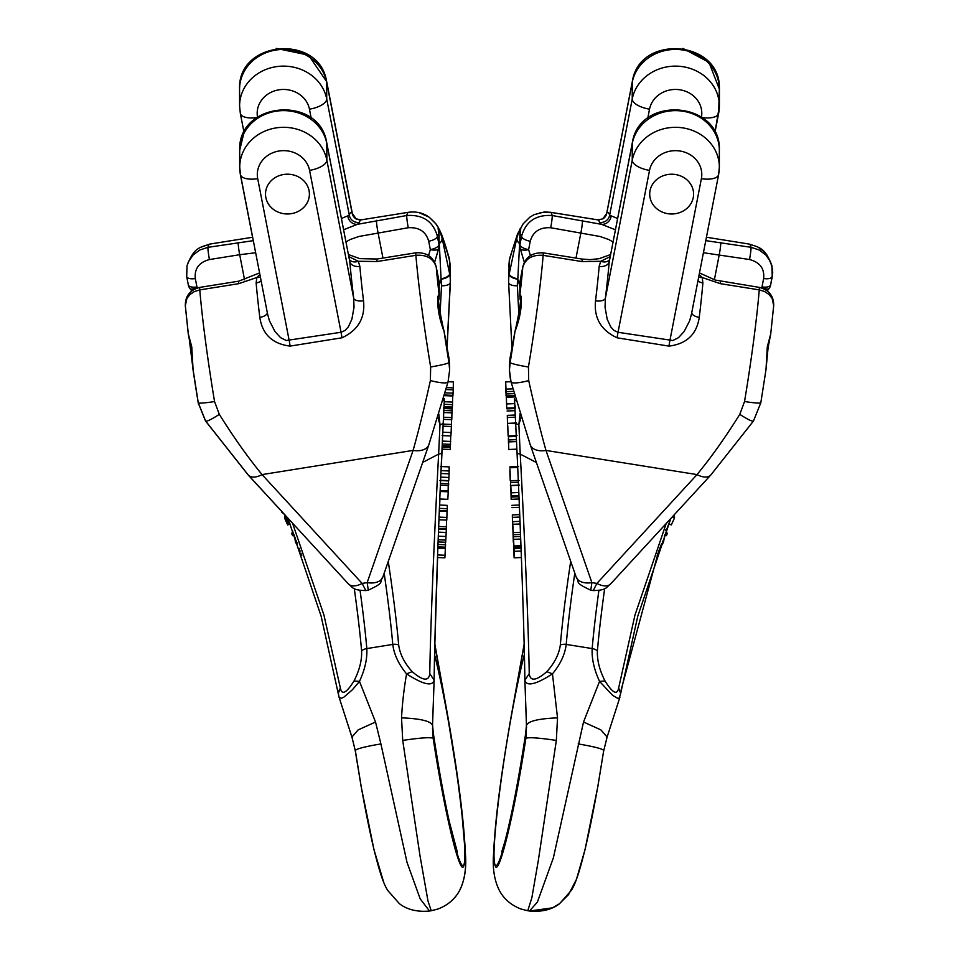 <?xml version="1.0" encoding="UTF-8"?>
<svg xmlns="http://www.w3.org/2000/svg" width="959" height="959" viewBox="0 0 959 959"><rect width="100%" height="100%" fill="white"/><g stroke="black" fill="none" stroke-linecap="round" stroke-linejoin="round"><path stroke-width="1.44" d="M670.521 519.31L666.097 530.998M771.959 265.703L772.343 276.24A8.775 3.656 11 0 1 772.307 276.54A8.775 3.656 11 0 1 772.223 276.815M769.202 288.227A8.775 3.045 37.7 0 1 769.01 288.611L769.01 288.611A8.775 8.775 0 0 0 770.676 284.919A8.775 3.656 11 0 1 770.533 285.338M510.14 357.635L511.926 348.117M509.457 367.429A43.886 39.775 -179.9 0 1 509.397 366.254L510.044 358.151A8.775 3.345 10.8 0 1 510.068 357.863A8.775 3.345 10.8 0 1 510.236 357.443M510.931 381.862L509.361 370.09L510.404 379.32M508.63 443.669L508.354 438.011M508.378 438.143L508.486 443.681M516.422 439.63L508.654 439.953L508.738 449.483L508.654 439.953M516.517 441.596L508.749 441.907M516.865 449.148L508.738 449.483M516.242 435.614L508.27 435.949L508.366 436.765L516.278 436.441M506.412 399.088L506.64 404.29L506.352 399.376M506.436 399.34L506.364 398.62M514.384 396.954L506.34 397.278L506.724 408.126L506.34 397.278M514.324 395.599L506.316 395.935M514.719 403.619L506.7 403.955M514.839 406.077L515.498 406.053M514.923 407.791L506.724 408.126L506.592 407.06M514.216 393.646L506.22 393.969M507.731 425.532L508.114 435.949L507.779 425.988M507.623 423.446L515.69 423.626M521.061 548.428L514.036 548.716L514.108 557.826L513.437 536.764L514.036 548.716M521.157 551.029L514.168 551.317M521.396 557.527L514.108 557.826M520.593 536.477L513.437 536.764M520.701 539.054L513.568 539.342M520.953 545.695L513.76 545.995M520.989 546.762L513.796 547.062M521.001 547.062L513.832 547.349M518.292 480.579L510.608 480.903L510.452 485.494L510.608 480.903M518.363 482.269L510.691 482.581M515.283 415.031L507.299 415.355L507.575 426.515L507.299 415.355M515.379 417.189L507.407 417.513M514.971 408.558L506.963 408.882M515.067 410.68L507.071 411.015M510.212 474.369L510.224 476.599M510.248 476.347L509.924 468.987M510.092 471.528L510.068 474.369M509.948 469.179L509.948 471.54M509.888 470.977L510.248 480.639L509.816 470.977M518.603 466.53L509.84 466.889L509.936 467.776L517.704 467.453M519.059 480.471L510.248 480.639M519.73 514.611L512.334 514.923L512.645 528.984L512.334 514.923M519.826 517.057L512.454 517.369M519.334 505.033L511.842 505.345M519.43 507.323L511.962 507.623M520.437 532.317L513.221 532.605L513.317 542.231L512.669 521.66L513.221 532.605M520.521 534.439L513.329 534.738M520.006 521.36L512.669 521.66M520.102 523.986L512.801 524.285M518.939 495.551L511.267 495.875L510.859 487.532M518.495 485.314L510.811 485.626L511.267 495.875M511.039 490.085L511.159 499.315L510.775 485.458L519.538 485.098M510.883 487.687L510.883 490.085M518.987 496.774L511.243 497.098M519.083 498.992L511.159 499.315M506.016 392.135L506.004 393.885M506.016 393.777L505.753 386.441M505.777 386.549L505.873 392.135M513.64 391.356L506.124 391.668L505.741 384.091L506.1 395.995L505.657 381.934L506.124 391.668M506.088 395.995L506.016 395.348M510.967 381.718L505.657 381.934M442.71 400.862A8.775 3.704 2.9 0 0 444.389 398.836L443.214 423.003A8.775 2.206 2.7 0 1 443.214 423.051A8.775 2.206 2.7 0 1 440.001 424.597L437.784 417.309M443.202 423.099L441.847 452.516C437.903 537.184 434.691 631.729 434.139 679.487M429.548 911.014C410.38 912.872 400.886 904.828 399.34 903.606L387.652 890.384C384.247 884.642 380.903 877.485 373.746 848.547C369.503 830.59 365.211 809.288 360.872 784.642L355.357 750.681C355.669 749.015 364.18 746.761 380.903 743.92L407.024 862.369L420.186 898.871L429.536 911.014L431.25 910.738L428.002 901.088L419.97 855.584L402.72 740.42L401.533 717.859C402.277 703.714 403.955 689.041 406.556 673.853C423.267 684.594 432.461 686.704 434.127 680.195L432.533 725.208L433.156 738.226C445.06 816.325 460.644 878.204 463.748 865.653C468.124 860.259 460.008 785.157 447.769 717.716A118.496 8.595 -99.1 0 1 463.461 865.414A118.496 8.595 -99.1 0 1 433.144 732.736L432.485 728.277M265.835 197.554A21.937 19.887 179.9 0 0 289.378 213.905A21.937 19.887 179.9 0 0 309.397 194.042A21.937 19.887 179.9 0 0 283.636 174.502A21.937 19.887 179.9 0 0 265.511 194.138A21.937 19.887 179.9 0 0 265.835 197.554M267.333 312.814A8.775 4.004 -7 0 1 259.805 317.381C262.382 334.367 272.488 343.945 290.121 346.091L341.979 337.796C358.115 330.232 365.307 317.897 363.533 300.778A8.775 4.004 173 0 1 353.703 298.285A149.208 10.825 -99.1 0 1 349.807 261.735L326.755 142.903A17.55 7.3 -11 0 1 326.815 143.478L326.851 160.165A43.886 39.775 179.9 0 0 279.764 127.463A43.886 39.775 179.9 0 0 239.738 167.178L239.702 150.491A43.886 39.775 -0.1 0 1 279.728 110.776A43.886 39.775 -0.1 0 1 326.815 143.478L349.807 261.735A8.775 6.15 175 0 0 359.865 266.362A140.434 10.177 80.9 0 0 363.533 300.778M248.369 475.125A17.55 9.842 -42.6 0 0 262.059 474.597C247.866 457.311 233.612 437.232 219.311 414.336L214.552 401.545A140.434 10.177 -99.1 0 1 199.784 289.906A8.775 0.635 80.9 0 1 199.82 287.388C190.05 289.954 185.219 296.055 185.327 305.693L186.921 298.381L190.05 294.449L194.461 291.536L199.784 289.906L238.671 283.684L256.82 277.523L256.137 282.977A140.434 10.177 80.9 0 0 259.805 317.381M428.805 444.832A17.55 10.897 -160.8 0 1 413.101 450.406C418.855 429.944 424.609 406.652 430.387 380.543L430.651 366.949A140.434 10.177 -99.1 0 1 415.882 255.31L376.983 261.543L358.306 261.268L359.865 266.362M408.258 227.727A8.775 0.635 80.9 0 1 406.772 215.511A184.32 13.366 -99.1 0 1 408.642 212.263L361.099 219.875A184.32 13.366 80.9 0 0 359.421 222.356L357.371 224.334L406.772 215.511C422.895 214.492 433.084 221.361 437.34 236.106A8.775 3.656 169 0 1 428.697 241.2C425.916 231.587 419.107 227.103 408.258 227.727L358.918 236.477L350.107 239.546L346.019 241.956M253.308 240.649L207.959 247.338L199.832 249.999L193.119 254.974L188.455 261.783L187.053 265.655C194.114 247.122 199.76 247.626 209.829 244.089L252.649 237.245L209.925 244.054A184.32 13.522 80.9 0 1 210.165 244.042M368.292 590.169L367.153 582.616L413.101 450.406L262.059 474.597L362.13 583.42L367.153 582.616A17.55 10.897 -160.8 0 0 382.845 577.054M348.369 583.887C353.116 587.423 351.929 590.276 365.847 590.564L362.13 583.42A17.55 9.842 -42.6 0 1 348.453 583.971M380.903 743.92L375.532 722.019L359.481 681.381C364.911 669.622 367.357 658.689 366.817 648.572L392.77 644.424A140.434 10.177 80.9 0 0 384.163 573.254M412.202 671.66L406.556 673.853C398.62 664.227 394.017 654.41 392.77 644.424A8.775 6.15 -5 0 1 398.668 644.939C399.903 654.11 404.41 663.005 412.202 671.66C422.967 680.902 428.817 681.561 429.776 673.614C430.471 626.155 434.307 534.822 438.635 454.11L440.001 424.597L438.814 413.94M354.279 588.562A142.483 10.333 -99.1 0 1 361.603 650.873C362.011 660.176 359.481 670.209 354.015 680.974C346.343 693.177 341.788 695.491 340.349 687.939L323.914 614.947L292.531 523.158M244.581 279.848L239.702 254.71L255.657 252.744M187.041 265.703L186.657 276.24A8.775 3.656 -11 0 0 186.693 276.54A8.775 3.656 -11 0 0 195.312 278.566C194.305 268.676 199.016 262.334 209.446 259.553L239.702 254.71A8.775 0.635 80.9 0 1 238.216 242.495M433.324 733.179A39.499 5.814 -8.5 0 1 432.737 734.366M287.892 518.112L321.121 616.122L339.054 697.217L341.416 698.296L343.73 697.253L352.337 689.833L359.481 681.381L354.015 680.974M352.648 737.998L351.917 737.039L358.151 729.895L375.532 722.019M214.552 401.545A17.55 1.462 -9.4 0 1 198.261 402.78L193.071 369.527L191.764 346.894L188.396 334.212M188.372 334.463L189.151 338.215A8.775 6.689 164.7 0 0 189.151 338.227A8.775 6.689 164.7 0 1 189.031 336.058M193.418 371.601L193.071 369.587M198.261 402.768L205.622 421.037A17.55 2.314 -34.7 0 0 219.311 414.336M337.916 690.168L338.323 693.381L340.349 687.939M259.889 274.466L256.82 277.523A8.775 6.054 17.9 0 0 260.38 277.007M188.288 284.631A8.775 3.656 -11 0 0 188.324 284.919A8.775 8.775 0 0 0 189.99 288.611L189.99 288.611A8.775 3.045 -37.7 0 0 196.943 286.945L195.312 278.566M341.979 337.796A8.775 0.635 -99.1 0 0 341.056 332.27L309.577 170.354A17.55 7.3 -11 0 0 326.851 160.165L353.703 298.285L354.027 307.24L351.881 319.203L348.357 326.839L345.132 330.423L341.056 332.27L286.262 340.505L280.603 337.688L274.957 331.526L269.443 320.786L267.585 314.072M261.124 280.879A8.775 6.15 -5 0 1 256.137 282.977M438.131 228.686A8.775 8.475 169.2 0 1 438.635 230.34L438.635 230.328A8.775 8.475 169.2 0 0 438.635 230.34L439.078 235.47A8.775 7.96 179.9 0 0 438.946 234.104L438.131 228.686C438.083 226.6 439.39 229.704 442.063 237.976L449.747 274.262A43.886 39.775 -0.1 0 1 450.298 280.519A43.886 39.775 -0.1 0 1 450.262 282.414A8.775 3.704 2.9 0 1 450.251 282.497L446.978 347.47L450.251 282.581M448.86 357.635A8.775 3.345 -10.8 0 1 448.932 357.863L444.101 331.358A8.775 1.45 -9.8 0 1 444.089 331.466A122.884 8.907 80.9 0 0 448.968 362.526L448.956 358.151A8.775 3.345 -10.8 0 0 448.932 357.863L449.615 365.007L444.089 331.466C439.006 318.04 436.992 306.281 438.047 296.187L439.078 294.077A8.775 7.96 -0.1 0 1 439.21 295.432A8.775 7.96 -0.1 0 1 439.21 295.444L439.186 282.941A8.775 7.96 179.9 0 0 439.042 281.574L436.225 267.046C433.42 258.474 426.635 254.567 415.882 255.31A8.775 0.635 80.9 0 1 415.918 252.792L377.031 259.026L359.745 258.642L348.465 254.543M440.121 313.09L441.5 285.758A35.111 31.827 179.9 0 0 441.092 279.249L439.09 239.522M430.651 366.949A17.55 1.462 170.6 0 0 448.968 362.526L449.639 369.97M450.274 266.842L449.615 260.776A26.337 21.601 -15.1 0 0 449.1 258.079L450.274 266.83M401.533 717.859C420.306 718.603 430.639 721.048 432.533 725.208L434.127 680.446M433.144 732.736L433.156 738.226C429.908 737.135 419.754 737.867 402.72 740.42M448.057 381.454A17.55 3.38 -164.7 0 1 448.057 381.898A17.55 3.38 -164.7 0 1 430.387 380.543M438.047 296.187A8.775 6.533 6.5 0 1 438.898 299.64L439.21 295.444M434.127 680.195L429.776 673.614M439.186 285.674L441.092 279.249A8.775 3.656 -10.1 0 0 449.747 274.262M441.068 278.805A8.775 3.68 -11 0 0 449.639 273.699L449.615 260.776A157.983 11.46 80.9 0 0 442.063 237.976A8.775 6.473 -13.7 0 1 439.438 243.43M348.86 256.616L358.306 261.268A8.775 6.401 151.6 0 1 349.448 259.589M436.045 266.338A8.775 3.656 169 0 1 436.189 266.722A8.775 3.656 169 0 1 436.225 267.046A122.884 8.907 80.9 0 0 439.078 294.077L439.042 281.574A8.775 3.656 169 0 0 439.018 281.287L436.189 266.746C433.384 256.892 426.623 252.241 415.918 252.792M341.44 218.448L347.793 215.859A8.775 7.828 56 0 0 357.371 224.334L343.634 229.728M428.577 255.502L430.327 249.58A8.775 3.656 169 0 0 438.97 244.485L438.946 234.104A157.983 11.46 80.9 0 0 437.34 236.106L438.97 244.485A8.775 7.96 -0.1 0 1 439.102 245.852A8.775 7.96 -0.1 0 1 438.802 247.925A8.775 3.584 -163.5 0 1 438.743 248.369L438.743 248.369A8.775 3.584 -163.5 0 1 430.327 249.58L428.697 241.2M347.793 215.859L349.316 215.2A193.095 14.001 -99.1 0 1 352.073 212.874L326.683 82.294L326.719 98.981A43.886 39.775 179.9 0 0 279.632 66.279A43.886 39.775 179.9 0 0 239.606 106.005L239.57 89.319A43.886 39.775 -0.1 0 1 279.596 49.592A43.886 39.775 -0.1 0 1 326.683 82.294A17.55 7.3 -11 0 0 326.623 81.719C319.623 33.253 237.233 40.206 239.57 89.319M356.017 218.904A8.775 8.739 123.7 0 1 352.073 212.874M359.421 222.356A8.775 8.655 15.9 0 1 349.316 215.2L326.719 98.981A17.55 7.3 -11 0 1 309.445 109.17L311.196 118.185M442.003 449.136L450.262 449.483L450.73 435.949M442.099 447.182L450.358 447.517M442.135 446.307L450.358 446.642M442.171 445.623L450.43 445.959M442.243 444.005L450.526 444.353M442.375 441.092L450.658 441.44M443.993 406.712L452.408 407.06L452.756 395.228M452.276 408.126L452.408 407.06L452.276 408.126M444.113 404.29L452.54 404.638M444.245 401.725L452.66 402.073M442.782 432.221L451.126 432.569L451.353 426.503M442.111 435.59L450.886 435.949L451.126 432.569M437.508 557.527L444.892 557.826L445.551 544.76L437.987 544.448M437.604 554.949L445.024 555.261M437.843 548.344L445.216 548.644M437.855 547.961L445.276 548.272M437.903 546.846L445.432 547.157M445.336 544.748L445.408 542.219M440.589 480.579L448.392 480.903L448.632 483.804L448.548 485.494L440.385 485.158M440.457 483.468L448.632 483.804M443.07 426.168L451.425 426.515L451.617 419.359M443.166 424.13L451.533 424.465M443.382 419.347L451.773 419.694L451.953 412.658M443.478 417.273L451.881 417.609M443.705 412.526L452.121 412.861L452.037 408.882L443.909 408.546M443.813 410.464L452.216 410.812M441.02 470.641L449.184 470.977L448.956 477.462L440.732 477.126M449.112 470.977L449.16 466.889L440.397 466.53M440.601 480.303L448.752 480.639L448.956 477.462M439.941 480.471L448.752 480.639M438.599 528.673L446.355 528.984L446.558 520.102M438.683 526.479L446.462 526.803M438.946 519.79L446.798 520.102L447.05 510.895M439.054 517.105L446.93 517.428M439.294 511.147L447.038 511.459M439.318 510.584L447.266 510.907L447.373 508.714L447.158 505.345L439.546 505.033M439.414 508.378L447.373 508.714M438.083 541.919L445.683 542.231L446.331 529.476L438.575 529.152M438.167 539.785L445.791 540.097M438.299 536.189L445.779 536.501M438.455 532.137L446.175 532.461M439.797 498.992L447.841 499.315L448.225 491.799L448.225 490.864L440.157 490.54M440.121 491.464L448.225 491.799M448.141 490.864L448.237 485.482M444.544 395.647L452.9 395.995L453.283 389.162M444.58 395L452.984 395.348L452.9 395.995L444.137 395.635M445.012 392.83L453.116 393.166M445.935 389.558L453.283 389.857L453.343 381.934L448.105 381.718L453.343 381.934M446.486 387.616L453.379 387.892M309.062 190.625A21.937 19.887 -0.1 0 1 309.397 194.042A21.937 19.887 -0.1 0 1 287.496 213.977A21.937 19.887 -0.1 0 1 265.511 194.138A21.937 19.887 -0.1 0 1 285.518 174.274A21.937 19.887 -0.1 0 1 309.062 190.625M650.034 190.649A21.937 19.887 180 0 0 649.711 194.102A21.937 19.887 180 0 0 671.648 213.989A21.937 19.887 180 0 0 693.597 194.102A21.937 19.887 180 0 0 675.46 174.526A21.937 19.887 180 0 0 650.034 190.649M691.487 314.084L689.641 320.786L684.127 331.526L678.481 337.688L672.822 340.517L618.028 332.293L613.952 330.435L610.727 326.863L607.203 319.227L605.045 307.264L605.369 298.309A8.775 4.004 6.9 0 1 595.527 300.802C593.777 317.92 600.969 330.256 617.105 337.82L668.962 346.103C686.596 343.945 696.69 334.367 699.255 317.381A8.775 4.004 -173.1 0 1 691.727 312.814M522.979 266.374A8.775 3.656 11 0 0 522.835 266.758A8.775 3.656 11 0 0 522.811 267.082C525.616 258.51 532.401 254.603 543.154 255.346L582.053 261.567L600.718 261.292L599.159 266.386A140.434 10.309 99.1 0 1 595.527 300.802M530.279 444.868A17.55 10.897 -19.1 0 0 545.983 450.442C540.253 429.98 534.487 406.7 528.709 380.591L528.445 366.997A140.434 10.309 -80.9 0 0 543.154 255.346A8.775 0.647 99.1 0 0 543.106 252.828L582.005 259.05A8.775 0.647 -80.9 0 1 582.053 261.567M710.703 475.125A17.55 9.83 -137.4 0 1 697.037 474.585C711.23 457.311 725.484 437.22 739.797 414.324L744.544 401.521A140.434 10.309 -80.9 0 0 759.252 289.882L720.353 283.66L702.204 277.511L702.887 282.965A140.434 10.309 99.1 0 1 699.255 317.381M705.776 240.637L750.981 247.302L759.108 249.963L765.821 254.938L770.497 261.735L772.606 269.791L772.283 276.192A8.775 3.656 -169 0 1 772.247 276.492A8.775 3.656 -169 0 1 763.64 278.53C764.647 268.628 759.936 262.298 749.506 259.517L703.426 252.732M550.706 227.751A8.775 0.647 99.1 0 0 552.18 215.523A184.32 13.522 -80.9 0 0 550.274 212.275L597.817 219.875A184.32 13.522 99.1 0 1 599.519 222.368L601.581 224.346L552.18 215.523C536.045 214.516 525.856 221.385 521.612 236.142A8.775 3.656 11 0 0 530.255 241.224C533.036 231.622 539.857 227.127 550.706 227.751L600.046 236.489L608.857 239.558L613.017 242.004M520.785 228.71A8.775 8.475 10.6 0 0 520.281 230.388L520.281 230.388A8.775 8.475 10.6 0 1 520.281 230.388L519.85 235.506A8.775 7.96 0 0 1 519.982 234.128L520.785 228.71C520.821 226.624 519.502 229.728 516.829 238L509.145 274.286A43.886 39.775 180 0 0 508.582 280.615A43.886 39.775 180 0 0 508.63 282.437A8.775 3.704 177.1 0 0 508.63 282.509L511.938 348.369L508.63 282.593M509.469 366.302L510.128 358.198L514.983 331.514C520.078 318.088 522.08 306.329 521.013 296.235L519.982 294.113A8.775 7.96 180 0 0 519.85 295.504L519.85 283.001A8.775 7.96 0 0 1 519.982 281.61L522.811 267.082A122.884 9.015 99.1 0 1 519.982 294.113L519.982 281.61A8.775 3.656 11 0 1 520.006 281.323L522.835 266.782C525.388 257.108 532.137 252.457 543.106 252.828M516.398 400.982A8.775 3.704 177.1 0 1 514.48 398.836L515.654 423.015A8.775 2.206 177.3 0 1 515.654 423.015A8.775 2.206 177.3 0 0 518.867 424.597L521.193 416.985M528.613 910.882L527.762 910.75L531.861 897.756L538.371 860.187L556.34 740.432L557.527 717.871L552.468 673.865C535.769 684.606 526.575 686.728 524.885 680.207L526.551 727.989M515.666 423.099L517.021 452.516A8.775 2.206 -2.7 0 0 517.033 452.564C520.977 537.256 524.237 631.765 524.873 679.511M590.732 590.169L593.189 590.588L596.906 583.42L697.037 474.585L545.983 450.442L591.883 582.616L596.906 583.42A17.55 9.83 -137.4 0 0 610.559 583.983M511.027 381.514A17.55 3.392 -15.3 0 0 511.039 381.946L530.243 444.76L576.131 576.946C580.663 582.616 572.655 581.801 590.768 590.181L591.883 582.616A17.55 10.897 -19.1 0 1 576.179 577.054M529.464 911.05L537.388 902.107L553.367 857.873L583.516 722.019L599.543 681.381C594.101 669.622 591.643 658.677 592.171 648.572A140.434 10.309 99.1 0 1 598.872 590.564M570.701 561.303A142.483 10.453 -80.9 0 0 560.332 644.951C559.097 654.11 554.602 663.017 546.822 671.672L552.468 673.865C560.404 664.227 564.983 654.422 566.218 644.424L592.171 648.572A8.775 6.15 4.9 0 1 597.397 650.873C597.001 660.164 599.531 670.197 605.009 680.962C612.681 693.165 617.236 695.491 618.663 687.927L634.966 615.091L666.205 523.494M557.527 717.871C538.742 718.615 528.409 721.072 526.503 725.22L525.88 738.25C514 816.577 498.38 878.06 495.216 865.665C490.792 860.283 498.812 785.097 511.063 717.704L524.165 644.724M546.822 671.672C536.069 680.926 530.207 681.573 529.236 673.638C528.469 626.155 524.585 534.822 520.234 454.11L518.867 424.597L520.114 413.461M518.807 313.845L517.392 285.782A35.111 31.815 0 0 1 517.8 279.261L519.85 239.306M524.393 654.398A118.496 8.691 -80.9 0 0 511.063 717.704A118.496 8.691 -80.9 0 0 495.491 865.414A118.496 8.691 -80.9 0 0 525.88 732.748L526.491 724.92M509.457 369.623L510.14 357.935L514.971 331.406A8.775 1.45 -170.2 0 0 514.983 331.514A122.884 9.015 99.1 0 1 510.128 362.574L509.457 370.114M517.392 285.782A8.775 3.704 177.1 0 1 508.63 282.509L509.253 260.8A26.337 21.601 -164.9 0 1 509.756 258.067L508.582 266.914M525.712 733.203A39.499 5.814 -171.5 0 0 526.299 734.402M526.491 725.1L524.885 680.458M525.88 732.748L525.88 738.25C529.152 737.147 539.306 737.879 556.34 740.432M510.152 357.911A8.775 3.345 -169.2 0 0 510.128 358.198L510.128 362.574A17.55 1.474 9.4 0 0 528.445 366.997M509.457 370.234L511.027 381.91A17.55 3.392 -15.3 0 0 528.709 380.591M521.013 296.235A8.775 6.533 173.4 0 0 520.162 299.699L519.85 295.504M524.885 680.207L529.236 673.638M519.85 286.166L517.8 279.261A8.775 3.656 -169.9 0 1 509.145 274.286M517.824 278.817A8.775 3.68 -169 0 1 509.253 273.711L509.253 260.8A157.983 11.592 99.1 0 1 516.829 238A8.775 6.473 -166.3 0 0 519.466 243.454M610.176 256.628L600.718 261.292A8.775 6.401 28.4 0 0 609.6 259.589M617.596 218.472L611.159 215.859A8.775 7.828 123.9 0 1 601.581 224.346L615.402 229.764M530.387 255.585L528.625 249.616A8.775 3.656 11 0 1 519.982 244.521L519.982 234.128A157.983 11.592 99.1 0 1 521.612 236.142L519.982 244.521A8.775 7.96 180 0 0 519.85 245.9A8.775 7.96 180 0 0 520.15 247.961A8.775 3.584 -16.5 0 0 520.21 248.393L520.21 248.393A8.775 3.584 -16.5 0 0 528.625 249.616L530.255 241.224M718.675 174.011A43.886 39.775 180 0 0 719.346 167.106L719.346 150.407A43.886 39.775 0 0 0 679.284 110.788A43.886 39.775 0 0 0 632.245 143.502L609.229 261.747L632.293 142.915A17.55 7.3 -169 0 0 632.245 143.502L632.245 160.201L605.369 298.309A149.208 10.945 -80.9 0 0 609.229 261.747A8.775 6.15 4.9 0 1 599.159 266.386M611.159 215.859L609.636 215.2A193.095 14.169 -80.9 0 0 606.831 212.874L632.245 82.294L632.245 98.993L609.636 215.2A8.775 8.655 163.8 0 1 599.519 222.368M602.851 218.928A8.775 8.739 56.6 0 0 606.831 212.874M620.677 693.405L619.238 698.176L617.596 698.284L612.717 695.431L599.543 681.381L605.009 680.962M606.388 737.986L607.119 737.027L600.885 729.883L583.516 722.019M578.157 743.92C594.88 746.761 603.379 749.015 603.679 750.681L597.889 786.308L585.014 849.698L576.443 879.367L568.555 894.627L559.361 903.798L552.42 907.861L529.452 911.014C548.62 912.872 558.114 904.828 559.66 903.606L571.348 890.384C574.753 884.642 578.097 877.485 585.254 848.547C589.497 830.59 593.789 809.288 598.128 784.642L603.738 750.501M759.192 287.364C768.962 289.918 773.805 296.019 773.697 305.645L772.103 298.345L768.974 294.425L764.563 291.512L759.252 289.882A8.775 0.647 99.1 0 0 759.192 287.364L715.318 280.076L699.483 272.955M760.823 402.756A17.55 1.474 -170.6 0 1 744.544 401.521M765.654 371.577L766.001 369.527M610.667 583.875L710.787 475.029L753.474 421.013L760.823 402.744L766.013 369.479L767.296 346.858L770.652 334.176M770.029 336.034A8.775 6.689 15.3 0 1 769.909 338.179L770.688 334.403M753.438 421.049A17.55 2.314 -145.3 0 1 739.797 414.324M769.909 338.179A8.775 6.689 15.3 0 1 769.897 338.191L768.087 347.769L766.013 369.407M670.832 518.459L637.747 616.277L620.677 693.381L618.663 687.927M699.183 274.502L702.204 277.511A8.775 6.042 162 0 1 698.691 277.019M770.652 284.583A8.775 3.656 -169 0 1 770.616 284.871A8.775 8.775 0 0 1 768.95 288.563L768.95 288.563A8.775 3.033 -142.3 0 1 762.009 286.909L763.64 278.53M697.936 280.891A8.775 6.15 -175.1 0 0 702.887 282.965M676.766 512.01L677.929 510.608M658.377 552.228L660.02 547.625M661.41 543.741L662.477 544.149L663.616 541.667L664.647 535.254M662.345 541.188L663.616 541.667M664.623 534.978L666.385 535.649L667.32 533.612L665.606 529.943M665.39 532.88L667.32 533.612M657.203 555.561L658.222 552.696M668.735 523.974L671.288 524.933L674.489 517.98L674.501 517.057L672.739 516.398M672.103 517.081L674.489 517.98M673.817 516.805L674.549 514.432M693.261 197.554A21.937 19.887 0 0 1 669.742 213.917A21.937 19.887 0 0 1 649.711 194.102A21.937 19.887 0 0 1 671.648 174.214A21.937 19.887 0 0 1 693.597 194.102A21.937 19.887 0 0 1 693.261 197.554M450.274 269.982L450.418 280.615A43.886 39.775 180 0 1 450.37 282.437L447.074 347.997L450.37 282.509A8.775 3.704 -177.1 0 0 450.37 282.437L450.37 268.58A26.337 21.146 -176.1 0 0 450.262 266.146M441.979 452.516L441.332 466.565L441.967 452.564A8.775 2.206 2.7 0 1 441.967 452.612L442.135 449.148L441.979 452.516A8.775 2.206 2.7 0 1 441.967 452.564M439.917 498.992L439.666 505.033L439.917 498.992M437.604 557.527L434.847 644.136L437.604 557.527M449.184 257.863A26.337 21.601 164.9 0 0 448.524 255.957M357.156 219.467A8.775 8.739 -56.6 0 1 355.981 218.82M193.478 372.308L192.999 369.527M193.346 371.577A122.884 9.015 -99.1 0 0 198.201 402.636L198.609 404.662M352.013 737.315L355.214 750.501L361.111 786.308L373.986 849.698L383.744 882.4M189.307 338.803A8.775 6.689 -15.3 0 1 189.103 338.191A8.775 6.689 -15.3 0 0 189.103 338.191L188.336 334.2M247.746 474.453A17.55 9.83 137.4 0 0 248.213 475.029L205.526 421.013L198.177 402.744L192.987 369.479M282.042 511.746L281.071 510.608M284.451 514.432L281.79 512.178M300.119 551.185L299.064 548.236M297.134 542.854L296.523 544.149L295.384 541.667L294.353 535.254M297.47 543.789L296.523 544.149M293.586 532.976L292.615 535.649L291.68 533.612L292.831 531.154M294.269 535.026L292.615 535.649M295.276 537.783L295.947 542.003L296.451 540.96M301.785 555.561L300.802 553.127M289.055 521.145L287.113 517.261M287.7 517.896L288.515 521.336M285.878 515.918L288.383 522.583L287.712 524.933L284.511 517.98L287.017 522.523L287.364 521.312L284.439 514.348M285.063 515.043L285.338 516.122M287.46 518.411L286.369 518.819M287.82 519.874L287.089 520.15M289.45 522.187L288.383 522.583M290.145 524.01L287.712 524.933M285.183 516.805L284.499 517.057M597.721 219.863A184.32 13.366 -80.9 0 1 597.901 219.875L550.358 212.263A184.32 13.366 99.1 0 0 550.106 212.251M772.319 276.168A157.983 11.46 -80.9 0 1 772.343 276.24L770.712 284.427M772.75 272.164L770.676 284.919A8.775 3.656 11 0 0 770.712 284.631A8.775 7.96 -179.9 0 1 770.449 285.602M719.346 91.668A43.886 39.775 0.1 0 0 719.43 89.319L719.394 106.005A43.886 39.775 -179.9 0 1 718.759 112.647M702.252 117.585A17.55 7.3 11 0 0 718.627 113.39A17.55 7.3 -169 0 0 718.723 112.838M518.807 492.506L511.183 492.818M512.933 388.839L506.064 389.114M257.503 117.082A26.337 23.867 -0.1 0 1 279.153 89.786A26.337 23.867 -0.1 0 1 309.445 109.17M290.121 346.091A8.775 0.635 -99.1 0 0 289.198 340.577L257.707 178.662A26.337 23.867 -0.1 0 1 279.069 151.007A26.337 23.867 -0.1 0 1 309.577 170.354M209.446 259.553A8.775 0.635 80.9 0 1 207.959 247.338A184.32 13.366 -99.1 0 1 209.829 244.089M361.603 650.873A8.775 6.15 175 0 1 366.817 648.572A140.434 10.177 80.9 0 0 360.081 590.552M197.674 287.892L196.943 286.945A8.775 3.656 -11 0 1 188.324 284.919L186.693 276.54L187.041 265.799M434.571 654.877A118.496 8.595 -99.1 0 1 447.769 717.716L434.787 645.455M447.769 717.716L434.799 644.904M238.671 283.684A8.775 0.635 -99.1 0 1 238.719 281.167L199.82 287.388M257.707 178.662A17.55 7.3 169 0 1 240.457 174.586L239.738 167.178M256.796 117.585A17.55 7.3 169 0 1 240.325 113.402L244.03 132.45M422.691 462.406L438.635 454.11A8.775 2.206 -177.3 0 0 441.847 452.564C437.987 535.35 434.679 631.37 434.139 679.943M388.263 561.483A142.483 10.333 -99.1 0 1 398.668 644.939M382.965 258.067L378.002 232.569A8.775 0.635 80.9 0 1 376.515 220.354M441.847 452.516A8.775 2.206 -177.3 0 1 441.847 452.564L444.389 398.824M441.5 285.758A8.775 3.704 2.9 0 0 450.251 282.497L450.274 266.878M376.983 261.543A8.775 0.635 -99.1 0 1 377.031 259.026M438.934 280.999A8.775 3.656 169 0 1 439.018 281.287A8.775 8.775 0 0 1 439.186 282.941M440.9 473.506L449.112 473.842M647.757 118.269L649.531 109.17A26.337 23.867 0 0 1 679.799 89.774A26.337 23.867 0 0 1 701.473 117.034M668.962 346.103A8.775 0.647 -80.9 0 1 669.885 340.577L701.389 178.662A17.55 7.3 11 0 0 718.627 174.598L719.346 167.106A43.886 39.775 180 0 0 679.284 127.475A43.886 39.775 180 0 0 632.245 160.201A17.55 7.3 -169 0 0 649.531 170.378A26.337 23.867 0 0 1 680.027 151.019A26.337 23.867 0 0 1 701.389 178.662M617.105 337.82A8.775 0.647 -80.9 0 1 618.028 332.293L649.531 170.378M749.506 259.517A8.775 0.647 99.1 0 0 750.981 247.302A184.32 13.522 -80.9 0 0 749.075 244.054C759.084 247.434 764.91 247.326 771.863 265.511M560.332 644.951A8.775 6.15 -175.1 0 1 566.218 644.424A140.434 10.309 99.1 0 1 574.801 573.098M536.405 462.514L520.234 454.11A8.775 2.206 -2.7 0 1 517.033 452.564L514.48 398.824M575.987 258.091L580.95 232.581A8.775 0.647 99.1 0 0 582.425 220.366M511.063 717.704L511.075 716.936C500.442 778.121 495.156 820.113 493.573 853.918C492.447 868.003 494.281 880.014 499.112 889.952C503.607 898.703 510.859 905.044 520.869 908.976L527.75 910.738M520.09 281.035A8.775 3.656 11 0 0 520.006 281.323A8.775 8.775 0 0 0 519.85 283.001M718.675 112.802A43.886 39.775 180 0 0 719.346 105.898A43.886 39.775 180 0 0 679.284 66.279A43.886 39.775 180 0 0 632.245 98.993A17.55 7.3 -169 0 0 649.531 109.17M602.815 218.952L606.687 213.33L632.293 81.707A17.55 7.3 -169 0 0 632.245 82.294A43.886 39.775 0 0 1 679.284 49.58A43.886 39.775 0 0 1 719.346 89.211L718.627 113.39L714.982 132.39M604.661 588.61A142.483 10.453 -80.9 0 0 597.397 650.873M714.371 279.812L719.25 254.686A8.775 0.647 99.1 0 0 720.736 242.459M761.29 287.832L762.009 286.909A8.775 3.656 -169 0 0 770.616 284.871L772.247 276.492L771.875 265.643M720.353 283.66A8.775 0.647 -80.9 0 0 720.305 281.143M447.937 717.704A118.496 8.691 80.9 0 1 461.387 808.005M450.37 282.593A8.775 3.704 -177.1 0 0 450.37 282.509L450.418 280.615M240.325 173.831L240.325 174.011A43.886 39.775 180 0 1 239.654 167.106L239.654 150.407A43.886 39.775 0 0 0 239.714 152.361M252.565 237.233L240.373 174.598A17.55 7.3 -11 0 1 240.325 174.011L252.625 237.233M326.755 82.294A17.55 7.3 169 0 0 326.707 81.707A17.55 7.3 169 0 0 326.48 81.012M758.209 247.254L763.784 251.39L767.128 255.25L771.947 265.655M621.084 690.168L657.718 554.482M659.936 548.236L661.53 543.789M666.169 531.154L668.855 524.01M769.01 288.611L767.236 290.901M719.43 89.319L708.953 62.347L682.844 48.382M714.946 132.306L719.394 106.005M511.926 348.009L510.068 357.887L509.373 369.922M550.358 212.263L540.085 212.586M597.901 219.875L599.219 219.971M508.114 435.949L517.045 435.59M506.712 408.318L515.474 407.959M507.635 423.351L516.41 422.991M365.835 590.588L368.256 590.193M457.347 852.119L449.208 821.228C443.597 795.634 438.299 766.277 433.312 733.144L432.545 724.884M351.881 737.027L339.066 697.181L351.917 737.039L355.262 750.501M188.396 334.667L185.339 305.801M205.622 421.037L248.285 475.041L348.357 583.863M193.059 369.467L189.151 338.227M338.335 693.429L339.066 697.229M259.589 272.931L238.719 281.167M189.99 288.611L191.788 290.937M267.609 314.204L240.457 174.586M239.702 150.491C237.364 101.39 319.755 94.438 326.755 142.903M240.325 113.402L239.606 106.005M449.615 365.007L449.627 369.491M430.387 910.882L437.58 909.168C447.985 905.212 455.465 898.703 460.02 889.628C464.659 879.978 466.434 868.147 465.343 854.097L461.531 809.168L456.928 774.009L447.745 716.96M408.642 212.263C416.614 211.316 423.47 212.982 429.188 217.261C434.811 222.332 437.855 225.845 438.335 227.798C439.809 230.292 442.926 235.77 449.1 258.079M368.256 590.169C386.333 581.825 378.361 582.628 382.881 576.946L428.841 444.736L448.069 381.862L449.639 370.09M444.101 331.358C441.428 320.51 437.436 299.148 438.898 299.664M434.631 262.263L438.743 248.369A8.775 8.775 0 0 0 439.102 245.852L439.078 235.47M356.041 218.928L352.217 213.33L326.623 81.719M361.099 219.875L355.837 218.784M452.288 408.318L443.526 407.959M706.435 237.233L749.075 244.054M526.479 724.764L525.712 733.167C518.663 779.403 511.734 815.522 504.913 841.534L501.677 852.024M524.141 644.16L511.075 716.936M550.274 212.275L544.292 211.987L534.091 214.66L529.883 217.154L523.17 223.807L517.464 234.212L509.756 258.067M514.971 331.406C517.644 320.558 521.624 299.196 520.162 299.711M524.873 679.967C524.249 631.382 520.893 535.362 517.033 452.564M524.345 262.394L520.21 248.393A8.775 8.775 0 0 1 519.85 245.9L519.85 235.506M610.583 254.543L599.195 258.678L590.061 259.637L582.005 259.05M719.346 89.211C721.576 40.146 639.293 33.301 632.293 81.707M719.346 150.407C721.576 101.354 639.293 94.509 632.293 142.915M597.817 219.875L603.019 218.82M619.934 697.181L607.119 737.027L603.786 750.501M773.685 305.753L770.652 334.643M610.655 583.887C605.896 587.435 607.083 590.276 593.177 590.564M768.95 288.563L767.176 290.853M691.451 314.228L718.627 174.598M431.25 910.738L438.131 908.976C448.141 905.044 455.393 898.703 459.888 889.952C464.719 880.014 466.553 868.003 465.427 853.918C463.844 820.113 458.558 778.121 447.925 716.936L434.823 643.98M450.418 266.914L449.244 258.079L441.536 234.212L438.311 227.607L435.83 223.807L429.117 217.154L418.915 212.586M240.373 174.598L239.654 167.106M356.185 218.952L352.313 213.33L326.707 81.707L308.498 55.119L276.156 48.382M239.654 150.407L244.018 132.39M359.781 219.971L356.017 218.844M209.925 244.054L200.791 247.254M185.315 305.753L188.348 334.643M281.215 510.907L248.213 475.029M189.103 338.191L190.913 347.769L192.987 369.407M191.764 290.901L186.765 297.194L185.303 305.645"/></g></svg>

